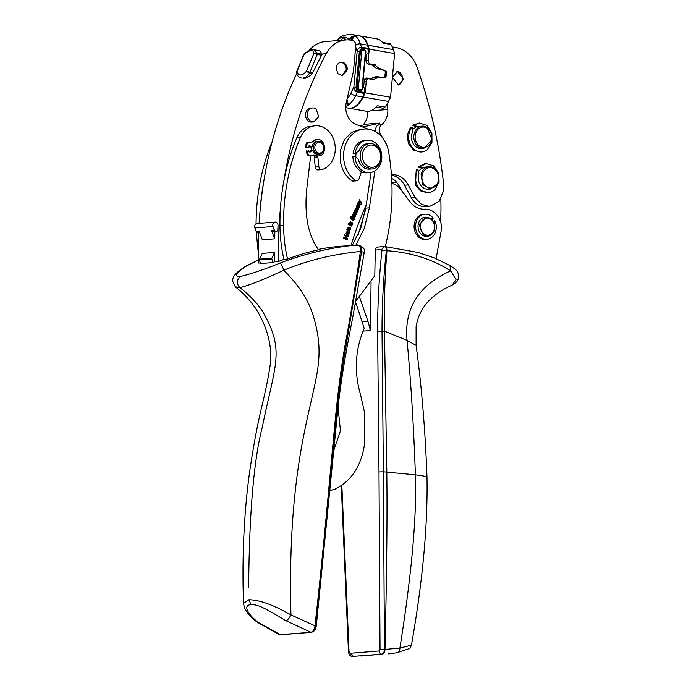 <?xml version="1.0" encoding="UTF-8"?>
<svg xmlns="http://www.w3.org/2000/svg" width="691" height="691" viewBox="0 0 691 691"><rect width="100%" height="100%" fill="white"/><g stroke="black" fill="none" stroke-linecap="round" stroke-linejoin="round"><path stroke-width="1.04" d="M296.586 73.877A366.653 301.44 85.5 0 0 263.556 182.813A366.653 301.44 85.5 0 0 260.179 209.684A366.653 301.44 85.5 0 0 259.099 223.366M368.087 129.139L356.141 124.475A17.534 14.416 85.5 0 1 346.251 102.639L353.179 72.425A14.347 11.799 85.5 0 0 353.524 70.232L355.796 45.796A4.785 3.93 85.5 0 0 352.315 40.389L351.218 40.199A31.881 26.215 85.5 0 0 345.776 39.94L325.513 41.546A31.881 26.215 85.5 0 0 308.937 50.763M345.776 39.94A31.881 26.215 85.5 0 0 326.187 53.725A366.653 301.44 85.5 0 0 283.82 181.206A191.295 157.272 85.5 0 0 280.442 208.077A366.653 301.44 85.5 0 0 278.663 261.448L274.681 261.759A366.653 301.44 85.5 0 1 274.526 252.44L271.9 258.184L259.591 259.16A0.959 0.786 -94.5 0 0 259.531 259.876L260.403 263.565L272.703 262.597A302.891 249.019 -94.5 0 1 274.681 261.759M313.023 49.717L319.639 50.59L322.101 54.209L312.177 73.851C309.326 76.615 306.7 78.135 304.29 78.42L302.779 78.126C305.085 77.867 307.348 76.286 309.559 73.384L306.493 71.199C302.338 75.967 299.125 76.226 296.854 71.968L304.144 54.157C310.311 49.614 313.567 49.355 313.913 53.388L306.493 71.199L309.844 72.227L309.335 73.315M258.607 232.832A366.653 301.44 85.5 0 0 258.399 263.055L260.248 262.908M259.591 259.16L262.226 253.416L274.526 252.44M274.897 231.545A366.653 301.44 85.5 0 0 274.655 238.844L262.355 239.82L259.151 231.286L256.257 231.52L254.919 227.944A3.187 2.617 -94.5 0 1 257.052 223.521L275.139 222.096A3.187 2.617 -94.5 0 1 277.782 224.031A3.187 2.617 -94.5 0 1 278.007 225.707L277.851 229.395A2.228 1.831 -94.5 0 1 274.353 230.086L271.451 230.31L274.655 238.844M272.245 141.327A191.295 157.272 85.5 0 0 256.067 223.849M263.556 182.813A191.295 157.272 85.5 0 0 260.179 209.684M256.154 231.252L258.235 252.284M352.306 245.331L360.849 228.082L366.247 204.812A318.827 262.122 85.5 0 0 351.063 245.435M280.442 208.077A191.295 157.272 85.5 0 0 279.959 225.655C280.062 237.194 281.384 248.423 283.941 259.341A302.891 249.019 85.5 0 0 278.663 261.448M366.247 204.812L371.119 172.396M355.925 245.046L364.252 228.41L369.365 207.836L374.928 170.832M310.717 155.337L306.726 189.248C304.247 215.143 308.16 235.346 318.473 249.84A302.891 249.019 85.5 0 0 287.56 259.056L283.941 259.341M355.727 301.172L374.798 275.761A5745.967 4724.013 85.5 0 1 375.299 250.056A3.187 2.617 85.5 0 1 377.666 247.058L384.144 246.549L381.631 249.555L375.299 250.056M385.293 246.566A191.295 157.272 85.5 0 0 388.601 151.7A27.649 22.725 85.5 0 0 364.157 129.036A27.649 22.725 85.5 0 0 344.075 161.487A27.649 22.725 85.5 0 0 355.338 180.351A3.187 2.617 85.5 0 0 356.858 180.792A3.187 2.617 85.5 0 0 359.052 178.865L361.445 171.541A16.264 13.371 85.5 0 1 352.868 156.46L355.036 156.287L358.318 159.12A12.749 10.486 -94.5 0 0 362.758 166.859A12.749 10.486 -94.5 0 0 369.512 169.131A12.749 10.486 -94.5 0 0 369.607 169.131M317.869 156.002A3.187 2.617 85.5 0 0 317.851 156.978L318.879 166.764A3.187 2.617 85.5 0 0 321.738 169.641A3.187 2.617 85.5 0 0 322.248 169.528A22.319 18.346 85.5 0 0 334.928 144.359A22.319 18.346 85.5 0 0 315.139 125.762A22.319 18.346 85.5 0 0 311.546 126.488A22.319 18.346 85.5 0 0 300.499 137.345A191.295 157.272 85.5 0 0 283.578 225.37C283.716 237.22 285.046 248.449 287.56 259.056M383.868 246.575L377.804 247.058A3.187 2.617 85.5 0 0 377.666 247.058M356.28 152.547A12.749 10.486 85.5 0 0 355.856 156.995M367.137 140.187L364.969 140.359A16.264 13.371 85.5 0 0 353.058 153.298L355.234 153.126A16.264 13.371 -94.5 0 1 367.137 140.187A16.264 13.371 -94.5 0 1 381.613 159.664A16.264 13.371 -94.5 0 1 369.711 172.603A16.264 13.371 -94.5 0 1 355.036 156.287M307.581 154.905L308.575 154.827A12.956 10.65 -94.5 0 1 308.341 154.395A12.956 10.65 -94.5 0 1 307.089 150.888L306.096 150.966A12.956 10.65 85.5 0 0 307.348 154.473A12.956 10.65 85.5 0 0 307.581 154.905A1.434 1.183 85.5 0 0 308.722 155.553L309.603 155.484M309.559 151.994A1.598 1.313 85.5 0 0 310.25 150.388L311.244 150.31A1.598 1.313 85.5 0 1 308.644 150.673M311.157 147.105A6.374 5.243 85.5 0 0 311.382 149.679L311.313 150.241L310.25 150.388M318.231 141.379A6.374 5.243 -94.5 0 1 320.192 141.672C325.504 143.348 324.917 153.687 319.492 154.067L317.264 153.791A6.374 5.243 -94.5 0 1 313.489 147.105A6.374 5.243 -94.5 0 1 317.964 141.405A6.374 5.243 -94.5 0 1 318.231 141.379L316.867 141.482A6.374 5.243 -94.5 0 0 312.151 146.958L309.87 147.218A1.598 1.313 85.5 0 0 308.955 145.896M306.217 143.59A12.956 10.65 85.5 0 0 305.716 147.805L306.709 147.727A12.956 10.65 -94.5 0 1 307.219 143.512L306.217 143.59A1.434 1.183 85.5 0 1 307.175 142.64L308.169 142.562A1.434 1.183 85.5 0 0 307.219 143.512M317.238 156.045A8.206 6.746 85.5 0 1 316.979 156.071A8.206 6.746 85.5 0 1 313.878 155.44L315.502 155.311A8.206 6.746 85.5 0 0 318.603 155.941A8.206 6.746 85.5 0 0 318.94 155.907C327.62 155.207 325.547 137.906 316.979 139.617L316.314 139.66A8.206 6.746 85.5 0 0 315.986 139.694A8.206 6.746 85.5 0 0 312.807 141.214A4.863 3.999 85.5 0 1 310.924 142.121L307.175 142.64M364.157 129.036L360.538 129.321L351.469 132.465L344.36 139.867L340.464 150.241L340.456 161.772A27.649 22.725 85.5 0 0 351.719 180.636A3.187 2.617 85.5 0 0 353.239 181.077L356.858 180.792M315.139 125.762L307.927 126.781A22.319 18.346 85.5 0 0 296.88 137.63A191.295 157.272 85.5 0 0 283.82 181.206M314.396 155.674A3.187 2.617 85.5 0 0 314.232 157.263L315.269 167.049A3.187 2.617 85.5 0 0 318.119 169.926L321.738 169.641M319.492 154.067L317.877 154.197A6.374 5.243 85.5 0 1 315.908 153.903A6.374 5.243 -94.5 0 1 312.531 150.128L311.313 150.223M347.253 69.946A6.772 5.571 85.5 0 0 341.181 62.225A6.772 5.571 85.5 0 0 336.171 68.02L337.744 73.574L342.252 75.734L347.253 69.946M341.7 75.751L346.174 70.033A6.772 5.571 85.5 0 0 340.637 62.302M310.086 120.821L313.654 121.944L318.732 116.736L316.115 109.092A7.014 5.77 85.5 0 0 312.548 107.96A7.014 5.77 85.5 0 0 307.469 113.169A7.014 5.77 85.5 0 0 310.086 120.821M312.548 107.96L310.734 108.107A7.014 5.77 85.5 0 0 305.664 113.315A7.014 5.77 85.5 0 0 308.281 120.96A7.014 5.77 85.5 0 0 311.848 122.091L313.654 121.944M369.711 172.603L366.99 172.819A16.264 13.371 -94.5 0 1 361.367 171.8M355.234 153.126L358.819 151.156A12.749 10.486 -94.5 0 1 367.5 143.711A12.749 10.486 -94.5 0 1 367.595 143.702M315.502 155.311A4.863 3.999 85.5 0 0 313.671 154.931A4.863 3.999 85.5 0 0 313.472 154.948L309.715 155.475A1.434 1.183 85.5 0 1 308.575 154.827M307.089 150.888L306.096 150.966M312.531 150.128L311.244 150.31M310.864 147.14A1.598 1.313 85.5 0 0 308.264 147.503L306.709 147.727M310.924 142.121L308.169 142.562M311.926 142.044A4.863 3.999 85.5 0 0 313.8 141.137A8.206 6.746 85.5 0 1 316.979 139.617M313.878 155.44L311.84 155.078M364.926 166.686A12.749 10.486 -94.5 0 1 360.486 152.815A12.749 10.486 -94.5 0 1 369.676 143.538A12.749 10.486 -94.5 0 1 370.169 143.512A12.749 10.486 -94.5 0 1 376.431 145.81C384.922 152.072 380.991 169.45 371.188 168.984L364.926 166.686M318.024 152.841A5.424 4.457 -94.5 0 1 314.82 147.157A5.424 4.457 -94.5 0 1 318.62 142.311A5.424 4.457 -94.5 0 1 320.52 142.545A5.424 4.457 -94.5 0 1 323.725 148.228A5.424 4.457 -94.5 0 1 319.924 153.074A5.424 4.457 -94.5 0 1 318.024 152.841M369.512 169.131L371.188 168.984M366.55 165.313A11.16 9.173 -94.5 0 1 362.715 152.918A11.16 9.173 -94.5 0 1 371.136 145.032A11.16 9.173 -94.5 0 1 376.621 147.045A11.16 9.173 -94.5 0 1 380.447 159.431A11.16 9.173 -94.5 0 1 372.034 167.326A11.16 9.173 -94.5 0 1 366.55 165.313M348.35 228.583L348.825 229.11L349.326 227.667L348.083 228.609L348.825 229.11M349.326 227.667L348.489 227.589L348.083 228.609M353.265 215.307L353.714 215.86L354.276 214.443L352.997 215.324L353.714 215.86M354.276 214.443L353.438 214.331L352.997 215.324M347.409 231.476L348.946 232.28L349.283 231.304L348.635 230.708L347.754 230.492L347.141 231.502L348.739 232.297M348.635 230.708L347.487 230.509L347.141 231.502M347.789 233.601L347.521 234.767L348.152 235.199L348.428 234.387L347.789 233.601M347.625 233.515L347.245 234.785L348.152 235.199M358.076 206.445L357.713 207.568L358.318 208.077L358.655 207.3L358.076 206.445M357.921 206.35L357.446 207.594L358.318 208.077M359.19 245.175L341.319 246.203A302.891 249.019 85.5 0 0 318.162 249.442M361.954 203.888L361.358 203.888L361.134 202.739L358.197 201.962L358.396 201.504L360.745 202.204L359.199 199.699L361.877 203.128L361.505 204.139M359.838 205.676L359.657 206.099L357.126 204.406L357.8 202.886L360.529 204.087L360.348 204.501L357.903 203.534L359.838 205.676L359.458 205.961M358.093 202.722L360.149 204.372M358.379 203.258L357.618 204.165L359.57 205.702M359.242 207.058L358.413 208.587L357.791 208.475L357.575 206.125L356.694 206.307L356.668 207.654L356.366 206.013L357.178 205.391L359.432 206.618L359.242 207.058M358.897 206.937L358.413 208.587L357.791 208.475M357.472 206.048L356.426 206.324L356.513 207.49M356.755 205.477L359.009 206.998M357.031 212.362L356.85 212.785L354.293 211.161L355.753 208.06L358.258 209.382L358.085 209.805L355.658 208.829L357.644 210.876L357.463 211.299L355.044 210.306L357.031 212.362L356.642 212.647M355.753 208.06L357.869 209.675M356.064 208.587L355.381 209.416L357.256 211.161M355.805 210.237L355.036 210.09L354.777 210.91L356.755 212.379M356.375 213.977L356.202 214.4L353.637 212.802L354.267 211.489L354.535 212.733L356.375 213.977L355.995 214.27M354.941 214.495L355.329 216.119L354.647 216.784L352.92 215.532L352.902 214.469L353.567 213.856L354.811 214.219L354.068 216.102L354.82 216.257L355.209 214.469L355.606 216.093L354.759 216.784M353.3 213.882L354.543 214.236L353.792 216.119L354.82 216.257M353.308 217.354L352.911 218.382L352.488 218.131L353.058 216.646L354.388 217.432L354.388 219.22L352.954 220.274L351.874 219.919L350.536 218.08L351.054 216.447L352.28 216.248L351.071 217.302L351.296 218.788L353.239 219.703L353.973 217.743L353.041 217.371L352.695 218.252M352.997 216.793L354.12 217.449L354.267 218.408L353.827 220.006L352.954 220.274M351.572 216.171L352.28 216.248L351.978 216.68M352.246 216.741L351.071 216.905L350.708 218.08L351.754 219.453L352.971 219.729M352.298 224.61L352.142 225.041L349.525 223.556L350.121 221.975L352.902 222.96L352.747 223.392L350.717 222.312L350.259 222.623L352.298 224.61L351.918 224.92M350.397 221.794L352.522 223.271M350.717 222.312L350 223.253L352.03 224.627M351.9 225.707L351.745 226.147L349.128 224.679L349.283 224.238L351.9 225.707L351.52 226.017M348.791 223.97L348.635 224.402L348.281 223.685L348.791 223.97L348.419 224.281M349.991 227.667L350.441 229.265L349.784 229.973L348.014 228.833L347.962 227.771L348.601 227.123L349.853 227.408L349.18 229.334L349.94 229.455L350.259 227.641L350.717 229.248L349.853 229.991M348.333 227.14L349.586 227.434L348.912 229.36L349.94 229.455M349.568 231.217L349.085 232.746L347.953 232.539L346.908 231.338L347.556 230.189L346.39 229.049L350.043 230.984L348.886 232.781M348.998 234.085L348.29 235.7L347.659 235.657L347.271 233.333L346.407 233.61L346.485 234.966L346.061 233.359L346.813 232.651L349.145 233.618L348.998 234.085M348.635 233.999L348.29 235.7L347.659 235.657M347.15 233.273L346.139 233.636L346.303 234.802M347.219 239.561L347.072 240.019L343.392 238.179L343.626 237.462L347.098 238.006L344.291 235.372L344.498 234.724L348.169 236.572L348.022 237.03L344.947 235.484L347.556 238.516L344.092 237.989L347.219 239.561L346.839 239.907M396.945 71.527A6.772 5.571 -94.5 0 1 402.525 79.154A6.772 5.571 -94.5 0 1 398.007 84.984M362.905 125.08A17.534 14.416 85.5 0 0 367.767 111.355M440.832 199.138A197.401 162.29 -94.5 0 1 440.538 221.742M392.307 46.971A4.785 3.93 85.5 0 1 392.514 46.997L395.485 47.454A31.881 26.215 85.5 0 1 417.062 67.269A435.563 358.102 85.5 0 1 442.948 178.252A197.401 162.29 -94.5 0 1 443.812 186.648L443.795 190.12L439.182 201.383L429.664 206.41L421.441 204.363L415.101 197.548L408.208 184.929C404.477 178.468 399.398 175.013 392.998 174.555L391.391 174.192M387.53 103.374L387.841 109.48A17.534 14.416 85.5 0 1 381.527 124.803C378.737 127.723 378.513 130.996 380.836 134.641L386.502 144.549M375.869 107.26L378.297 107.347M375.662 131.765A6.374 5.243 85.5 0 1 377.822 125.097A17.534 14.416 85.5 0 0 379.903 123.093L367.241 124.095L359.614 125.831M401.29 190.111A28.962 23.814 85.5 0 0 396.565 182.234A15.945 13.103 85.5 0 0 391.676 178.451M403.518 79.076L397.437 71.467L392.419 77.366L398.5 84.976L403.518 79.076M416.077 126.945L417.614 126.824L414.09 125.097L419.489 123.007L412.553 125.218L416.077 126.945L412.432 129.675M410.532 127.17L407.31 134.814L408.329 143.452L413.235 149.982L420.24 152.046L421.778 151.925A14.511 11.928 -94.5 0 1 409.867 143.331A14.511 11.928 -94.5 0 1 412.069 127.049L410.532 127.17M421.691 168.12L423.229 167.999L419.558 166.885L426.295 163.603L424.758 163.724L418.02 167.006L421.691 168.12L418.383 171.489M416.25 169.286L415.524 184.972L420.404 190.837L428.584 192.521A14.511 11.928 -94.5 0 1 417.062 184.851A14.511 11.928 -94.5 0 1 417.787 169.165L416.25 169.286M391.46 175.082A22.319 18.346 85.5 0 1 404.494 185.223L411.395 197.842A19.132 15.729 85.5 0 0 425.95 206.704L429.664 206.41M414.09 125.097L412.553 125.218M419.489 123.007L427.064 125.503L431.91 133.087L431.953 142.536L427.176 149.826A14.511 11.928 -94.5 0 1 421.778 151.925M412.069 127.049L412.691 131.566A11.16 9.173 -94.5 0 0 417.874 147.986A11.16 9.173 -94.5 0 0 421.519 148.591L423.868 148.401L432.022 139.634L427.064 127.446A11.16 9.173 85.5 0 0 425.751 126.755A11.16 9.173 85.5 0 0 422.106 126.151A11.16 9.173 85.5 0 0 413.849 135.773A11.16 9.173 85.5 0 0 420.223 147.805L423.868 148.401M417.614 126.824A11.16 9.173 -94.5 0 1 419.757 126.341L422.106 126.151M419.558 166.885L418.02 167.006M426.295 163.603L433.507 165.814L438.405 172.724L439.096 181.673L435.321 189.239A14.511 11.928 -94.5 0 1 428.584 192.521M417.787 169.165L418.927 173.562A11.16 9.173 -94.5 0 0 418.703 174.27A11.16 9.173 -94.5 0 0 428.316 189.187L430.674 188.997L437.982 183.236L438.526 181.664A11.16 9.173 85.5 0 0 428.912 166.756A11.16 9.173 85.5 0 0 421.605 172.517A11.16 9.173 85.5 0 0 421.061 174.089L422.624 184.575L430.674 188.997M423.229 167.999A11.16 9.173 -94.5 0 1 426.554 166.937L428.912 166.756M421.009 146.855A10.201 8.387 -94.5 0 1 415.516 133.873A10.201 8.387 -94.5 0 1 426.053 127.61A10.201 8.387 -94.5 0 1 427.263 128.25A10.201 8.387 -94.5 0 1 431.322 141.335A10.201 8.387 -94.5 0 1 421.009 146.855M422.348 174.365A10.201 8.387 -94.5 0 1 422.849 172.931A10.201 8.387 -94.5 0 1 433.551 168.544A10.201 8.387 -94.5 0 1 438.319 181.301A10.201 8.387 -94.5 0 1 437.826 182.735A10.201 8.387 -94.5 0 1 427.116 187.123A10.201 8.387 -94.5 0 1 422.348 174.365M365.444 210.064L358.18 234.767M362.645 127.014L379.903 123.093M329.503 490.835L335.481 488.943C351.736 480.651 361.462 465.484 364.658 443.441L364.52 412.389L360.624 395.105C353.896 371.939 355.096 349.698 364.209 328.372L356.133 303.453L355.105 304.653M333.287 451.854L340.447 430.873L338.063 407.198M355.312 303.522L356.133 303.453M436.099 258.667L441.653 228.237A19.132 15.729 85.5 0 0 424.68 209.174A22.319 18.346 85.5 0 1 409.763 201.53L400.944 189.654A19.132 15.729 85.5 0 0 391.901 183.426M371.067 282.567L370.436 330.523L367.966 321.375L359.709 297.493M423.341 235.052L419.169 224.61L426.148 217.138L430.467 218.296A9.562 7.86 -94.5 0 1 434.639 228.738A9.562 7.86 -94.5 0 1 427.66 236.21A9.562 7.86 -94.5 0 1 423.833 235.355A9.562 7.86 -94.5 0 1 423.341 235.052M424.239 234.171A8.612 7.074 -94.5 0 1 421.13 222.502A8.612 7.074 -94.5 0 1 430.657 219.09A8.612 7.074 -94.5 0 1 433.87 230.492A8.612 7.074 -94.5 0 1 424.689 234.439A8.612 7.074 -94.5 0 1 424.239 234.171M426.753 236.279A9.562 7.86 -94.5 0 1 426.667 236.287A9.562 7.86 -94.5 0 1 422.339 235.13A9.562 7.86 -94.5 0 1 418.167 224.687A9.562 7.86 -94.5 0 1 425.155 217.216A9.562 7.86 -94.5 0 1 425.241 217.207M424.913 214.201A12.593 10.356 85.5 0 0 416.146 222.139A12.593 10.356 85.5 0 0 418.582 235.372A12.593 10.356 85.5 0 0 426.9 239.311L425.457 239.423A12.593 10.356 85.5 0 1 417.131 235.484A12.593 10.356 85.5 0 1 414.704 222.252A12.593 10.356 85.5 0 1 423.471 214.314L424.913 214.201A12.593 10.356 85.5 0 1 433.24 218.131L430.709 218.451M433.248 221.258L434.846 220.705L434.069 222.977M426.9 239.311A12.593 10.356 85.5 0 0 434.846 220.705M363.043 331.11L370.436 330.523M352.79 656.433L382.278 654.135L361.238 656.044M384.852 246.54L384.144 246.549C385.595 246.722 386.338 248.112 386.355 250.738L386.96 250.747C386.977 248.129 386.252 246.73 384.775 246.54L418.305 252.517L434.259 257.916L449.919 265.465L450.67 270.855C432.177 259.116 410.946 252.414 386.96 250.747C384.844 276.763 384.015 303.582 384.481 331.188L377.623 331.257C377.597 304.213 379.048 277.203 381.976 250.228L386.355 250.738C383.436 277.583 381.985 304.394 382.011 331.179L383.375 471.789L415.395 474.812C413.659 425.578 410.877 380.758 407.051 340.352L384.481 331.188L386.805 471.806C387.357 516.194 386.753 575.396 384.982 649.419L399.882 648.149C411.681 574.031 416.854 516.255 415.395 474.812L424.067 476.116L426.986 477.161C427.859 525.333 422.676 581.321 411.439 645.144L399.882 648.149C399.89 650.81 398.923 652.356 396.98 652.779L388.644 653.867M353.032 656.45L349.05 651.881L341.855 485.479M411.439 645.144C410.497 647.545 409.746 648.719 409.193 648.668L396.98 652.779M377.623 331.257L378.988 471.918L383.375 471.789L384.429 649.41L384.982 649.419C384.766 652.209 383.868 653.781 382.278 654.135L352.505 656.441C350.397 656.433 349.067 654.973 348.489 652.054L341.294 485.851M448.347 271.261L450.912 271.071M452.069 285.167L456.06 279.674L450.67 270.855C418.582 285.34 404.036 308.506 407.051 340.352L416.103 345.405L416.103 326.549C417.969 315.709 422.667 306.683 430.208 299.462C436.254 293.666 443.544 288.907 452.069 285.167C459.031 280.9 457.701 279.51 458.513 277.583C458.513 271.96 457.753 270.613 449.919 265.474M378.988 471.918L380.041 649.428L379.178 650.982L350.026 653.289M381.976 250.228L381.631 249.555M349.827 652.157L349.05 651.881M379.178 650.982A3.187 2.617 85.5 0 0 381.821 654.127C383.393 653.781 384.265 652.209 384.429 649.41L380.041 649.428M311.624 632.317A2.228 1.831 -94.5 0 1 311.252 632.3C313.36 631.868 314.716 629.743 315.329 625.925C323.077 556.721 329.434 483.631 335.55 423.367C338.322 395.338 341.898 369.072 346.277 344.559L361.592 251.697C364.425 252.388 364.934 252.699 363.129 252.647M257.484 622.332L258.987 622.85C249.27 616.052 241.807 605.091 250.971 604.677C259.341 603.684 274.111 614.1 286.005 620.717L310.82 632.239C312.997 631.704 314.379 629.579 314.966 625.865C323.993 546.253 330.41 469.059 335.653 415.844C338.132 390.519 341.276 366.93 345.085 345.094C349.784 320.546 354.889 289.339 360.408 251.489L361.592 251.697C361.946 247.603 360.978 245.417 358.681 245.158M279.605 634.692L311.252 632.3L279.389 634.675L257.527 622.366C251.489 617.979 247.188 613.237 244.631 608.132L243.457 603.321L248.915 599.745C259.47 599.883 273.481 604.936 290.954 614.904L315.865 626.227M258.33 260.032L247.179 265.638C239.863 269.982 231.632 277.117 240.166 276.512C250.652 274.094 263.988 269.602 280.166 263.029C305.932 253.338 331.715 247.3 357.497 244.925C359.778 245.236 360.754 247.43 360.408 251.489C332.95 254.176 307.391 260.429 283.733 270.267C264.169 279.432 249.555 285.219 239.907 287.62L235.32 286.834L232.487 280.779L233.143 277.817C233.938 275.459 236.754 271.96 245.789 266.19L258.33 259.911M258.987 622.85L280.624 634.77L279.389 634.675M286.005 620.717C287.715 620.026 289.365 618.091 290.954 614.904C287.577 488.572 305.621 427.28 313.567 390.467L313.602 390.303C319.432 364.235 321.98 346.321 313.999 318.387L313.939 318.197C309.525 301.699 299.453 285.72 283.733 270.267C282.446 266.285 281.254 263.876 280.166 263.029M247.179 265.638L245.789 266.19M248.656 587.35C249.244 513.327 253.804 459.835 262.347 426.891C275.562 362.507 285.072 350.553 262.537 311.321L262.407 311.14C257.026 302.908 249.52 295.074 239.907 287.62C236.426 283.915 236.512 280.218 240.166 276.512M345.742 107.658L348.342 108.107A24.548 13.673 -80.2 0 0 362.654 96.939L364.33 93.449A1.598 0.89 -80.2 0 0 364.58 92.534L364.848 88.232A1.598 1.313 85.5 0 1 363.691 86.427L364.217 80.752A3.187 2.617 85.5 0 1 366.575 78.031A3.187 2.617 85.5 0 1 367.12 78.057L371.153 78.757L369.365 78.904M374.591 77.029L377.398 76.805A12.438 10.227 85.5 0 0 375.99 76.796A12.438 10.227 85.5 0 0 371.153 78.757M377.398 76.805L383.6 77.357A1.598 1.313 85.5 0 0 384.904 76.304L385.31 71.959A1.598 1.313 85.5 0 0 384.239 70.491L378.132 68.91A12.438 10.227 85.5 0 1 372.44 64.885L368.407 64.185A3.187 2.617 85.5 0 1 366.083 60.575L366.61 54.9A1.598 1.313 85.5 0 1 368.061 53.553L367.422 53.639M360.788 90.573A1.598 1.313 85.5 0 0 361.056 90.581L361.998 89.044A0.639 0.527 85.5 0 1 361.419 89.58A0.959 0.536 99.8 0 1 360.788 90.573L358.18 90.124A0.959 0.536 -80.2 0 0 358.81 89.13L361.419 89.58M365.72 51.704L365.479 51.523A0.639 0.527 85.5 0 0 365.012 50.806L362.404 50.348A0.959 0.536 -80.2 0 0 361.946 49.45A1.598 1.313 85.5 0 0 360.495 50.797L357.022 88.318A1.598 1.313 85.5 0 0 358.18 90.124M368.51 48.413L361.471 47.187L360.417 43.913L367.465 45.131L368.51 48.413A1.598 0.89 -80.2 0 1 368.588 49.303L368.191 53.578M362.239 89.225L365.885 51.661L364.632 49.907A0.959 0.536 99.8 0 0 364.554 49.899L362.101 49.476M368.588 49.303L361.548 48.076L359.363 51.609L356.064 87.144L353.861 86.988C353.965 89.476 355.114 91.221 357.29 92.223L355.615 95.721A3.826 1.434 -154.4 0 1 350.907 93.147A20.721 11.548 99.8 0 1 347.115 98.899M367.465 45.131A24.548 13.673 -80.2 0 0 358.957 35.777L351.918 34.55A24.548 13.673 -80.2 0 1 354.811 35.682L353.015 38.065L352.358 40.242A20.721 11.548 99.8 0 1 352.531 40.432M361.548 48.076A1.598 0.89 -80.2 0 0 361.471 47.187C359.173 47.472 357.731 48.888 357.152 51.454L353.861 86.988L350.907 93.147M359.363 51.609L357.152 51.454L355.692 46.876M343.997 40.087A7.014 3.904 99.8 0 1 345.284 38.998M355.813 45.183A3.826 2.168 162.3 0 1 360.417 43.913A24.548 13.673 -80.2 0 0 360.201 43.248A24.548 13.673 -80.2 0 0 354.811 35.682L352.522 36.675A3.187 1.779 99.8 0 1 352.565 37.988L352.358 40.242M352.522 36.675L351.348 36.787L349.223 39.698A20.721 11.548 -80.2 0 0 336.949 40.639L338.063 39.309C340.421 36.07 345.042 34.481 351.918 34.55M346.778 100.342L346.683 101.387A3.187 1.779 99.8 0 1 346.398 102.726L346.087 102.985M345.759 106.388A24.548 13.673 -80.2 0 0 348.385 104.972L346.398 102.726M362.654 96.939L355.615 95.721A24.548 13.673 -80.2 0 1 355.26 96.429A24.548 13.673 -80.2 0 1 348.385 104.972L346.891 99.133M351.037 40.164L351.261 37.763A3.187 1.779 -80.2 0 0 351.278 37.573A22.863 12.74 -80.2 0 0 351.114 37.418L351.348 36.787L351.114 37.418M345.906 39.931A7.014 3.904 -80.2 0 0 343.824 38.126A7.014 3.904 -80.2 0 0 343.272 38.109L340.248 40.38M382.503 42.393L389.689 43.637A4.785 2.66 99.8 0 1 390.856 44.457A24.548 13.673 -80.2 0 1 393.343 49.622L367.983 45.226A24.548 13.673 -80.2 0 0 359.484 35.863A24.548 13.673 -80.2 0 0 359.216 35.82M390.856 44.457L383.03 43.092A24.548 13.673 -80.2 0 0 377.01 38.903L359.484 35.863M393.343 49.622L394.596 53.561L390.545 97.241L388.541 101.43A24.548 13.673 99.8 0 1 385.051 107.079A4.785 2.66 99.8 0 1 382.944 108.159L376.137 106.975M367.983 45.226L369.244 49.156L394.596 53.561M348.601 108.15A24.548 13.673 -80.2 0 0 348.86 108.202A24.548 13.673 -80.2 0 0 363.181 97.034L365.194 92.836L390.545 97.241M348.86 108.202L366.394 111.242A24.548 13.673 -80.2 0 0 377.226 105.723L385.051 107.079M369.244 49.156L368.199 60.437A3.187 2.617 85.5 0 0 370.514 64.038L375.325 64.876A12.118 9.959 85.5 0 0 380.007 68.685L385.44 70.828A1.753 1.442 85.5 0 1 386.468 72.736L386.174 75.889A1.753 1.442 85.5 0 1 384.827 77.392L379.178 77.608A12.118 9.959 85.5 0 0 378.849 77.634A12.118 9.959 85.5 0 0 373.952 79.698L369.141 78.86A3.187 2.617 85.5 0 0 368.597 78.834A3.187 2.617 85.5 0 0 366.239 81.564L365.194 92.836M372.596 65.092L375.325 64.876M312.928 72.788L309.931 72.253L309.559 73.384L312.177 73.851M296.335 72.365L296.854 71.968L296.413 73.445L296.335 72.365L304.075 53.881C310.57 48.94 313.878 49.562 314.085 49.743L317.083 53.397L317.247 54.485L313.913 53.388L316.746 53.285L316.469 54.019M304.005 55.012L304.144 54.157L304.688 54.235M274.353 230.086L273.014 226.518A3.187 2.617 -94.5 0 1 275.139 222.096M276.193 231.442L273.299 231.666A2.228 1.831 -94.5 0 1 271.451 230.31M259.695 232.746L258.097 232.876A2.228 1.831 -94.5 0 1 256.257 231.52M272.703 262.597L271.831 258.909A0.959 0.786 -94.5 0 1 271.9 258.184M359.095 199.932L361.678 203.905M358.353 201.599L360.745 202.204M357.221 204.182L357.653 204.268M358.145 208.613L357.515 208.501M355.537 210.263L355.036 210.09L355.537 210.263M355.485 208.086L356.228 208.293M354.094 211.619L354.258 212.75L356.107 214.003M353.723 212.578L354.181 212.664M353.999 214.469L353.438 214.331L353.999 214.469M351.969 216.758L351.434 216.706L351.969 216.758M351.304 216.197L352.013 216.274M353.55 220.032L352.678 220.299M349.231 224.385L351.633 225.732M348.912 229.36L349.663 229.481L348.912 229.36M349.059 227.693L348.489 227.589L349.059 227.693M346.346 229.187L349.681 231.278M348.368 230.734L347.487 230.509L348.368 230.734M346.545 232.677L348.748 234.042M348.022 235.726L347.383 235.683M344.092 237.989L346.942 239.587M344.947 235.484L347.297 238.481M344.455 234.862L347.798 236.918M343.6 237.523L347.098 238.006M322.084 54.045L326.187 53.725M369.365 207.836L365.746 208.121M283.578 225.37L279.959 225.655M351.719 180.636L355.338 180.351M296.88 137.63L300.499 137.345M315.269 167.049L318.879 166.764M317.851 156.978L314.232 157.263M312.807 141.214L313.8 141.137M370.592 110.845L387.841 109.48M377.822 125.097L381.527 124.803M391.866 182.605L396.565 182.234M379.679 134.728L380.836 134.641M411.395 197.842L415.101 197.548M404.494 185.223L408.208 184.929M391.426 174.676L392.998 174.555M362.352 321.816L367.966 321.375M384.144 246.549L384.775 246.54M250.971 604.677L248.915 599.745M356.064 87.144L356.349 89.96L357.532 91.307L357.29 92.223L364.33 93.449M364.58 92.534L357.532 91.307M366.04 78.143L367.12 78.057M383.6 77.357L381.57 77.522M367.526 53.596L368.061 53.553M351.9 40.32L352.263 36.459M347.132 101.465L346.683 101.387M353.015 38.065L352.565 37.988M352.039 36.45L351.684 40.277M357.022 88.318L358.344 88.413L361.825 50.892A0.639 0.527 85.5 0 1 362.404 50.348M358.344 88.413A0.639 0.527 85.5 0 0 358.81 89.13M365.479 51.523L361.998 89.044M360.495 50.797L361.825 50.892M361.678 49.432L364.632 49.907A0.959 0.536 99.8 0 1 365.012 50.806M363.181 97.034L388.541 101.43M366.083 60.601L368.199 60.437M368.502 64.203L370.514 64.038M364.122 81.728L366.239 81.564M384.939 75.993L386.174 75.889M385.224 72.84L386.468 72.736M384.852 70.871L385.44 70.828M377.917 68.85L380.007 68.685M309.931 72.253L317.247 54.485L321.799 55.228M317.083 53.397L322.101 54.209M273.014 226.518L254.919 227.944M271.831 258.909L259.531 259.876M369.676 143.538L367.5 143.711M308.67 155.561L309.663 155.484M316.979 156.071L318.603 155.941M426.148 217.138L425.155 217.216M427.66 236.21L426.667 236.287M388.696 653.867L397.195 652.745M426.986 477.161C425.276 430.363 421.648 386.442 416.103 345.405M352.963 656.45L352.505 656.441M359.216 245.184C363.691 247.378 365.358 249.84 364.217 252.56L352.738 317.411C345.932 351.883 341.086 379.497 337.968 407.992L316.262 626.167C315.442 627.834 317.117 629.916 311.606 632.317L280.624 634.77M235.32 286.843C244.96 294.418 252.681 303.15 258.477 313.023L258.589 313.213C268.695 331.499 272.504 349.188 270.008 366.282C268.315 377.701 265.448 391.642 261.423 408.096C256.853 427.384 252.776 449.746 249.175 475.192C244.519 510.373 242.489 548.023 243.102 588.145L243.457 603.321M381.95 77.504L383.781 77.357M364.779 79.137L368.597 78.834M371.965 78.178L378.849 77.634M296.413 73.445C297.614 76.157 299.307 77.694 301.483 78.057"/></g></svg>
